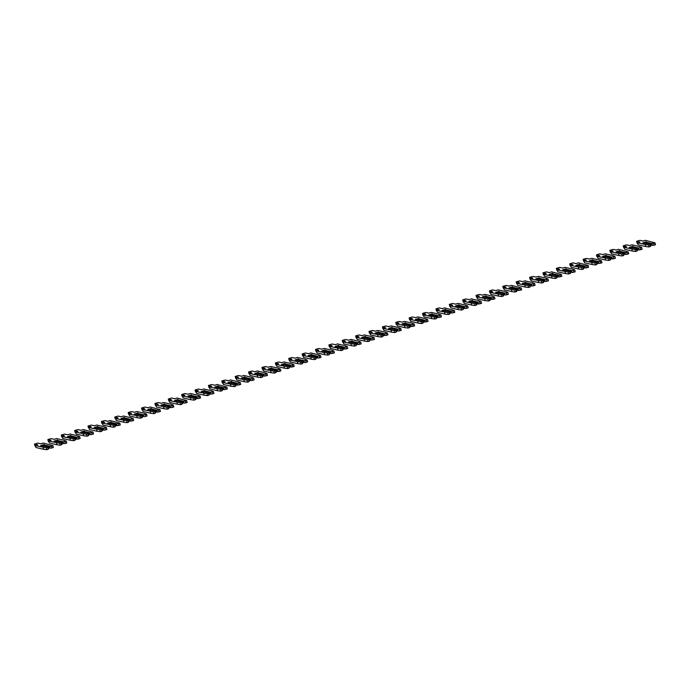 <?xml version="1.0" encoding="UTF-8"?>
<svg xmlns="http://www.w3.org/2000/svg" width="690" height="690" viewBox="0 0 690 690"><rect width="100%" height="100%" fill="white"/><g stroke="black" fill="none" stroke-linecap="round" stroke-linejoin="round"><path stroke-width="1.03" d="M48.774 447.81L50.525 448.207L49.887 447.896L50.059 446.335L52.914 445.636L43.168 443.049L40.891 443.817L37.803 443.101L34.5 444.058L37.752 444.877L35.475 445.645L46.411 447.827L48.326 446.922L40.684 445.645L44.16 444.481L43.91 445.895M48.326 446.922L48.878 448.233L48.248 449.242L47.791 447.361M35.475 445.645L35.932 447.517L43.617 449.293L46.877 449.707L48.248 449.242M34.5 444.058L34.957 445.938L35.595 446.145M50.525 448.207L53.372 447.517L52.914 445.636M49.887 447.896L48.731 447.629M49.62 446.818L43.806 445.473M51.534 446.102L52 447.983M43.996 444.929L50.059 446.335M43.151 447.413L43.617 449.293M46.411 447.827L46.877 449.707M62.16 443.299L63.903 443.705L62.997 442.307L63.446 441.824L66.292 441.134L64.23 440.315L56.546 438.547L54.277 439.314L51.189 438.599L47.877 439.556L51.129 440.367L48.852 441.134L59.797 443.325L61.703 442.411L54.062 441.143L57.546 439.97L57.287 441.393M61.703 442.411L62.264 443.73L61.634 444.74L61.169 442.859M48.852 441.134L49.318 443.014L56.994 444.783L60.254 445.197L61.634 444.74M47.877 439.556L48.343 441.428L48.981 441.643M63.903 443.705L66.758 443.014L66.292 441.134M63.264 443.394L62.117 443.127M62.997 442.307L57.184 440.962M64.92 441.6L65.377 443.472M57.382 440.427L63.446 441.824M56.528 442.911L56.994 444.783M59.797 443.325L60.254 445.197M75.538 438.797L77.289 439.202L76.383 437.805L76.823 437.322L79.669 436.632L77.608 435.813L69.931 434.036L67.654 434.804L64.567 434.096L61.263 435.045L64.506 435.864L62.238 436.632L73.175 438.814L75.081 437.909L67.448 436.641L70.923 435.468L70.673 436.891M75.081 437.909L75.546 439.789L75.012 440.229L74.555 438.357M62.238 436.632L62.695 438.504L70.371 440.28L73.632 440.694L75.012 440.229M61.263 435.045L61.721 436.925L62.359 437.141M77.289 439.202L80.135 438.504L79.669 436.632M76.65 438.883L75.495 438.616M76.383 437.805L70.561 436.46M78.298 437.089L78.755 438.969M70.76 435.925L76.823 437.322M69.914 438.4L70.371 440.28M73.175 438.814L73.632 440.694M88.915 434.286L90.666 434.691L90.028 434.381L90.2 432.82L93.055 432.121L83.309 429.534L81.032 430.301L77.944 429.585L74.641 430.543L77.892 431.362L75.615 432.121L86.552 434.312L88.467 433.406L80.825 432.13L84.301 430.957L84.051 432.38M88.467 433.406L89.027 434.717L88.389 435.726L87.932 433.846M75.615 432.121L76.073 434.001L83.757 435.778L87.018 436.192L88.389 435.726M74.641 430.543L75.106 432.423L75.745 432.63M90.666 434.691L93.512 434.001L93.055 432.121M90.028 434.381L88.872 434.114M89.76 433.294L83.947 431.957M91.675 432.587L92.141 434.467M84.137 431.414L90.2 432.82M83.292 433.898L83.757 435.778M86.552 434.312L87.018 436.192M102.301 429.784L104.043 430.189L103.138 428.792L103.586 428.309L106.433 427.619L104.371 426.8L96.686 425.031L94.418 425.79L91.33 425.083L88.018 426.032L91.27 426.851L88.993 427.619L99.938 429.81L101.844 428.895L94.202 427.628L97.687 426.454L97.428 427.878M101.844 428.895L102.31 430.776L101.775 431.224L101.309 429.344M88.993 427.619L89.459 429.499L97.135 431.267L100.395 431.681L101.775 431.224M88.018 426.032L88.484 427.912L89.122 428.128M104.043 430.189L106.898 429.499L106.433 427.619M103.405 429.879L102.258 429.611M103.138 428.792L97.325 427.446M105.061 428.085L105.518 429.956M97.523 426.912L103.586 428.309M96.678 429.396L97.135 431.267M99.938 429.81L100.395 431.681M115.679 425.281L117.429 425.678L116.791 425.368L116.964 423.807L119.819 423.108L110.072 420.521L107.795 421.288L104.708 420.572L101.404 421.53L104.656 422.349L102.379 423.117L113.315 425.299L115.23 424.393L107.588 423.117L111.064 421.952L110.814 423.367M115.23 424.393L115.782 425.704L115.152 426.713L114.695 424.833M102.379 423.117L102.836 424.988L110.512 426.765L113.781 427.179L115.152 426.713M101.404 421.53L101.861 423.41L102.5 423.617M117.429 425.678L120.276 424.988L119.819 423.108M116.791 425.368L115.635 425.1M116.524 424.29L110.702 422.944M118.439 423.574L118.904 425.454M110.9 422.401L116.964 423.807M110.055 424.885L110.512 426.765M113.315 425.299L113.781 427.179M129.064 420.771L130.807 421.176L129.901 419.779L130.35 419.296L133.196 418.606L131.126 417.786L123.45 416.018L121.173 416.786L118.093 416.07L114.782 417.027L118.033 417.838L115.756 418.606L126.701 420.797L128.607 419.882L120.966 418.614L124.45 417.441L124.191 418.865M128.607 419.882L129.168 421.202L128.53 422.211L128.073 420.331M115.756 418.606L116.222 420.486L123.898 422.254L127.158 422.668L128.53 422.211M114.782 417.027L115.247 418.899L115.886 419.115M130.807 421.176L133.653 420.486L133.196 418.606M130.168 420.865L129.021 420.598M129.901 419.779L124.088 418.433M131.816 419.072L132.282 420.943M124.286 417.899L130.35 419.296M123.432 420.382L123.898 422.254M126.701 420.797L127.158 422.668M142.442 416.268L144.184 416.674L143.546 416.355L143.727 414.794L146.573 414.104L144.512 413.284L136.836 411.507L134.559 412.275L131.471 411.568L128.167 412.517L131.411 413.336L129.142 414.104L140.079 416.286L141.985 415.38L134.352 414.112L137.828 412.939L137.569 414.362M141.985 415.38L142.451 417.26L141.916 417.7L141.45 415.829M129.142 414.104L129.599 415.975L137.275 417.752L140.536 418.166L141.916 417.7M128.167 412.517L128.625 414.397L129.263 414.612M144.184 416.674L147.039 415.975L146.573 414.104M143.546 416.355L142.399 416.087M143.287 415.277L137.465 413.931M145.202 414.561L145.659 416.441M137.664 413.396L143.727 414.794M136.818 415.872L137.275 417.752M140.079 416.286L140.536 418.166M155.819 411.757L157.57 412.163L156.932 411.852L157.104 410.291L159.959 409.593L150.213 407.005L147.936 407.773L144.848 407.057L141.545 408.014L144.797 408.834L142.52 409.593L153.456 411.783L155.371 410.878L147.729 409.601L151.205 408.428L150.955 409.851M155.371 410.878L155.923 412.189L155.293 413.198L154.836 411.318M142.52 409.593L142.977 411.473L150.662 413.25L153.922 413.664L155.293 413.198M141.545 408.014L142.002 409.895L142.64 410.102M157.57 412.163L160.416 411.473L159.959 409.593M156.932 411.852L155.776 411.585M156.665 410.766L150.851 409.429M158.579 410.058L159.045 411.939M151.041 408.885L157.104 410.291M150.196 411.369L150.662 413.25M153.456 411.783L153.922 413.664M169.205 407.255L170.947 407.661L170.042 406.263L170.49 405.78L173.337 405.09L171.275 404.271L163.59 402.503L161.322 403.262L158.234 402.555L154.922 403.503L158.174 404.323L155.897 405.09L166.842 407.281L168.748 406.367L161.106 405.099L164.591 403.926L164.332 405.349M168.748 406.367L169.309 407.687L168.679 408.696L168.213 406.815M155.897 405.09L156.363 406.971L164.039 408.739L167.299 409.153L168.679 408.696M154.922 403.503L155.388 405.384L156.026 405.599M170.947 407.661L173.802 406.971L173.337 405.09M170.309 407.35L169.162 407.083M170.042 406.263L164.229 404.918M171.965 405.556L172.422 407.428M164.427 404.383L170.49 405.78M163.573 406.867L164.039 408.739M166.842 407.281L167.299 409.153M182.583 402.753L184.334 403.15L183.695 402.839L183.868 401.278L186.714 400.579L176.976 397.992L174.699 398.76L171.612 398.044L168.308 399.001L171.551 399.821L169.283 400.588L180.219 402.77L182.126 401.865L174.492 400.588L177.968 399.424L177.718 400.838M182.126 401.865L182.686 403.176L182.057 404.185L181.599 402.305M169.283 400.588L169.74 402.46L177.416 404.237L180.677 404.651L182.057 404.185M168.308 399.001L168.765 400.881L169.404 401.088M184.334 403.15L187.18 402.46L186.714 400.579M183.695 402.839L182.54 402.572M183.428 401.761L177.606 400.416M185.343 401.045L185.8 402.926M177.804 399.872L183.868 401.278M176.959 402.356L177.416 404.237M180.219 402.77L180.677 404.651M195.96 398.242L197.711 398.648L197.073 398.337L197.245 396.767L200.1 396.077L198.03 395.258L190.354 393.49L188.077 394.257L184.989 393.541L181.686 394.499L184.937 395.31L182.66 396.077L193.597 398.268L195.512 397.354L187.87 396.086L191.346 394.913L191.096 396.336M195.512 397.354L195.969 399.234L195.434 399.683L194.977 397.802M182.66 396.077L183.117 397.957L190.802 399.726L194.062 400.14L195.434 399.683M181.686 394.499L182.151 396.371L182.781 396.586M197.711 398.648L200.557 397.957L200.1 396.077M197.073 398.337L195.917 398.07M196.805 397.25L190.992 395.905M198.72 396.543L199.186 398.415M191.182 395.37L197.245 396.767M190.337 397.854L190.802 399.726M193.597 398.268L194.062 400.14M209.346 393.74L211.088 394.145L210.183 392.748L210.631 392.265L213.477 391.575L211.416 390.756L203.731 388.979L201.463 389.747L198.375 389.039L195.063 389.988L198.315 390.807L196.038 391.575L206.983 393.757L208.889 392.852L201.247 391.584L204.732 390.411L204.473 391.834M208.889 392.852L209.355 394.732L208.82 395.172L208.354 393.3M196.038 391.575L196.503 393.447L204.18 395.223L207.44 395.637L208.82 395.172M195.063 389.988L195.529 391.868L196.167 392.084M211.088 394.145L213.943 393.447L213.477 391.575M210.45 393.826L209.303 393.559M210.183 392.748L204.369 391.403M212.106 392.032L212.563 393.912M204.568 390.868L210.631 392.265M203.722 393.343L204.18 395.223M206.983 393.757L207.44 395.637M222.723 389.229L224.474 389.634L223.836 389.324L224.009 387.763L226.863 387.064L217.117 384.477L214.84 385.244L211.752 384.528L208.449 385.486L211.701 386.305L209.424 387.064L220.36 389.255L222.275 388.349L214.633 387.073L218.109 385.9L217.859 387.323M222.275 388.349L222.827 389.66L222.197 390.669L221.74 388.789M209.424 387.064L209.881 388.944L217.557 390.721L220.826 391.135L222.197 390.669M208.449 385.486L208.906 387.366L209.544 387.573M224.474 389.634L227.321 388.944L226.863 387.064M223.836 389.324L222.68 389.057M223.569 388.237L217.747 386.9M225.483 387.53L225.949 389.41M217.945 386.357L224.009 387.763M217.1 388.841L217.557 390.721M220.36 389.255L220.826 391.135M236.109 384.727L237.852 385.132L236.946 383.735L237.395 383.252L240.241 382.562L238.171 381.743L230.495 379.974L228.218 380.733L225.138 380.026L221.826 380.975L225.078 381.794L222.801 382.562L233.746 384.753L235.652 383.838L228.011 382.571L231.495 381.398L231.236 382.821M235.652 383.838L236.213 385.158L235.575 386.167L235.118 384.287M222.801 382.562L223.267 384.442L230.943 386.21L234.203 386.624L235.575 386.167M221.826 380.975L222.292 382.855L222.93 383.071M237.852 385.132L240.698 384.442L240.241 382.562M237.213 384.822L236.066 384.554M236.946 383.735L231.133 382.389M238.861 383.028L239.327 384.899M231.331 381.855L237.395 383.252M230.477 384.339L230.943 386.21M233.746 384.753L234.203 386.624M249.487 380.224L251.229 380.621L250.591 380.311L250.772 378.75L253.618 378.051L251.557 377.24L243.881 375.464L241.604 376.231L238.516 375.515L235.212 376.473L238.455 377.292L236.187 378.06L247.124 380.242L249.03 379.336L241.397 378.06L244.872 376.895L244.614 378.31M249.03 379.336L249.59 380.647L248.961 381.656L248.495 379.776M236.187 378.06L236.644 379.931L244.32 381.708L247.581 382.122L248.961 381.656M235.212 376.473L235.67 378.353L236.308 378.56M251.229 380.621L254.084 379.931L253.618 378.051M250.591 380.311L249.444 380.043M250.332 379.233L244.51 377.887M252.247 378.517L252.704 380.397M244.709 377.344L250.772 378.75M243.863 379.828L244.32 381.708M247.124 380.242L247.581 382.122M262.864 375.714L264.615 376.119L263.977 375.809L264.149 374.239L267.004 373.549L264.934 372.729L257.258 370.961L254.981 371.729L251.893 371.013L248.59 371.97L251.841 372.781L249.564 373.549L260.501 375.74L262.416 374.825L254.774 373.557L258.25 372.384L258 373.808M262.416 374.825L262.873 376.706L262.338 377.154L261.881 375.274M249.564 373.549L250.022 375.429L257.706 377.197L260.967 377.611L262.338 377.154M248.59 371.97L249.047 373.842L249.685 374.058M264.615 376.119L267.461 375.429L267.004 373.549M263.977 375.809L262.821 375.541M263.709 374.722L257.896 373.376M265.624 374.014L266.09 375.886M258.086 372.841L264.149 374.239M257.241 375.326L257.706 377.197M260.501 375.74L260.967 377.611M276.25 371.211L277.992 371.617L277.087 370.22L277.535 369.737L280.382 369.047L278.32 368.227L270.635 366.45L268.367 367.218L265.279 366.511L261.967 367.46L265.219 368.279L262.942 369.047L273.887 371.229L275.793 370.323L268.151 369.055L271.636 367.882L271.377 369.305M275.793 370.323L276.25 372.203L275.724 372.643L275.258 370.772M262.942 369.047L263.407 370.918L271.084 372.695L274.344 373.109L275.724 372.643M261.967 367.46L262.433 369.34L263.071 369.555M277.992 371.617L280.847 370.918L280.382 369.047M277.354 371.298L276.207 371.03M277.087 370.22L271.274 368.874M279.01 369.504L279.467 371.384M271.472 368.339L277.535 369.737M270.618 370.815L271.084 372.695M273.887 371.229L274.344 373.109M289.627 366.701L291.378 367.106L290.473 365.709L293.759 364.536L291.697 363.725L284.021 361.948L281.744 362.716L278.656 362L275.353 362.957L278.596 363.777L276.328 364.536L287.264 366.726L289.17 365.821L281.537 364.544L285.013 363.371L284.763 364.794M289.17 365.821L289.731 367.132L289.101 368.141L288.644 366.261M276.328 364.536L276.785 366.416L284.461 368.193L287.721 368.607L289.101 368.141M275.353 362.957L275.81 364.838L276.449 365.045M291.378 367.106L294.225 366.416L293.759 364.536M290.74 366.795L289.584 366.528M290.473 365.709L284.651 364.372M292.387 365.001L292.845 366.882M284.849 363.828L290.913 365.234M284.004 366.312L284.461 368.193M287.264 366.726L287.721 368.607M303.005 362.198L304.756 362.604L304.118 362.293L304.29 360.723L307.145 360.033L305.075 359.214L297.399 357.446L295.122 358.205L292.034 357.498L288.731 358.446L291.982 359.266L289.705 360.033L300.642 362.224L302.556 361.31L294.915 360.042L298.39 358.869L298.14 360.292M302.556 361.31L303.117 362.63L302.479 363.639L302.022 361.758M289.705 360.033L290.162 361.914L297.847 363.682L301.107 364.096L302.479 363.639M288.731 358.446L289.196 360.327L289.826 360.542M304.756 362.604L307.602 361.914L307.145 360.033M304.118 362.293L302.962 362.026M303.85 361.206L298.037 359.861M305.765 360.499L306.231 362.371M298.227 359.326L304.29 360.723M297.381 361.81L297.847 363.682M300.642 362.224L301.107 364.096M316.391 357.696L318.133 358.093L317.228 356.704L317.676 356.221L320.522 355.523L318.461 354.712L310.776 352.935L308.508 353.703L305.42 352.987L302.108 353.944L305.36 354.764L303.082 355.531L314.028 357.713L315.934 356.808L308.292 355.531L311.777 354.367L311.518 355.781M315.934 356.808L316.494 358.119L315.865 359.128L315.399 357.248M303.082 355.531L303.548 357.403L311.224 359.18L314.485 359.594L315.865 359.128M302.108 353.944L302.574 355.824L303.212 356.031M318.133 358.093L320.988 357.403L320.522 355.523M317.495 357.782L316.348 357.515M317.228 356.704L311.414 355.359M319.151 355.988L319.608 357.869M311.613 354.815L317.676 356.221M310.767 357.299L311.224 359.18M314.028 357.713L314.485 359.594M329.768 353.185L331.519 353.591L330.881 353.28L331.053 351.71L333.908 351.02L331.838 350.201L324.162 348.433L321.885 349.2L318.797 348.485L315.494 349.442L318.745 350.253L316.469 351.02L327.405 353.211L329.32 352.297L321.678 351.029L325.154 349.856L324.904 351.279M329.32 352.297L329.872 353.616L329.242 354.626L328.785 352.745M316.469 351.02L316.926 352.901L324.602 354.669L327.871 355.083L329.242 354.626M315.494 349.442L315.951 351.314L316.589 351.529M331.519 353.591L334.365 352.901L333.908 351.02M330.881 353.28L329.725 353.013M330.613 352.193L324.792 350.848M332.528 351.486L332.985 353.358M324.99 350.313L331.053 351.71M324.145 352.797L324.602 354.669M327.405 353.211L327.871 355.083M343.154 348.683L344.897 349.088L343.991 347.691L344.439 347.208L347.286 346.518L345.216 345.699L337.539 343.922L335.262 344.69L332.183 343.982L328.871 344.931L332.123 345.75L329.846 346.518L340.782 348.7L342.697 347.795L335.055 346.527L338.54 345.354L338.281 346.777M342.697 347.795L343.154 349.675L342.62 350.115L342.162 348.243M329.846 346.518L330.312 348.39L337.988 350.166L341.248 350.58L342.62 350.115M328.871 344.931L329.337 346.811L329.975 347.027M344.897 349.088L347.743 348.39L347.286 346.518M344.258 348.769L343.111 348.502M343.991 347.691L338.178 346.346M345.906 346.975L346.371 348.855M338.376 345.811L344.439 347.208M337.522 348.286L337.988 350.166M340.782 348.7L341.248 350.58M356.532 344.172L358.274 344.577L357.636 344.267L357.817 342.706L360.663 342.007L358.602 341.196L350.925 339.42L348.648 340.187L345.561 339.471L342.257 340.429L345.5 341.248L343.232 342.007L354.168 344.198L356.075 343.292L348.441 342.016L351.917 340.843L351.659 342.266M356.075 343.292L356.635 344.603L356.005 345.612L355.54 343.732M343.232 342.007L343.689 343.887L351.365 345.664L354.626 346.078L356.005 345.612M342.257 340.429L342.714 342.309L343.353 342.516M358.274 344.577L361.129 343.887L360.663 342.007M357.636 344.267L356.488 344M357.377 343.18L351.555 341.843M359.292 342.473L359.749 344.353M351.753 341.3L357.817 342.706M350.908 343.784L351.365 345.664M354.168 344.198L354.626 346.078M369.909 339.67L371.66 340.075L371.022 339.765L371.194 338.195L374.049 337.505L371.979 336.686L364.303 334.917L362.026 335.676L358.938 334.969L355.635 335.918L358.886 336.737L356.609 337.505L367.546 339.696L369.461 338.781L361.819 337.514L365.295 336.341L365.045 337.764M369.461 338.781L369.918 340.662L369.383 341.11L368.926 339.23M356.609 337.505L357.066 339.385L364.751 341.153L368.012 341.567L369.383 341.11M355.635 335.918L356.092 337.798L356.73 338.014M371.66 340.075L374.506 339.385L374.049 337.505M371.022 339.765L369.866 339.497M370.754 338.678L364.941 337.332M372.669 337.971L373.135 339.842M365.131 336.798L371.194 338.195M364.286 339.282L364.751 341.153M367.546 339.696L368.012 341.567M383.295 335.168L385.037 335.564L384.132 334.176L384.58 333.693L387.426 332.994L385.365 332.183L377.68 330.406L375.412 331.174L372.324 330.458L369.012 331.416L372.264 332.235L369.987 333.003L380.932 335.185L382.838 334.279L375.196 333.003L378.681 331.838L378.422 333.253M382.838 334.279L383.399 335.59L382.769 336.599L382.303 334.719M369.987 333.003L370.452 334.874L378.129 336.651L381.389 337.065L382.769 336.599M369.012 331.416L369.478 333.296L370.116 333.503M385.037 335.564L387.892 334.874L387.426 332.994M384.399 335.254L383.252 334.986M384.132 334.176L378.318 332.83M386.055 333.46L386.512 335.34M378.517 332.287L384.58 333.693M377.663 334.771L378.129 336.651M380.932 335.185L381.389 337.065M396.672 330.657L398.423 331.062L397.785 330.752L397.957 329.182L400.804 328.492L398.742 327.672L391.066 325.904L388.789 326.672L385.701 325.956L382.398 326.913L385.641 327.724L383.373 328.492L394.309 330.683L396.215 329.768L388.582 328.5L392.058 327.327L391.808 328.751M396.215 329.768L396.681 331.649L396.146 332.097L395.689 330.217M383.373 328.492L383.83 330.372L391.506 332.14L394.766 332.554L396.146 332.097M382.398 326.913L382.855 328.785L383.493 329.001M398.423 331.062L401.27 330.372L400.804 328.492M397.785 330.752L396.629 330.484M397.518 329.665L391.696 328.319M399.432 328.957L399.889 330.829M391.894 327.785L397.957 329.182M391.049 330.269L391.506 332.14M394.309 330.683L394.766 332.554M410.05 326.154L411.801 326.56L410.895 325.163L411.335 324.68L414.19 323.99L412.12 323.17L404.444 321.393L402.166 322.161L399.079 321.454L395.775 322.403L399.027 323.222L396.75 323.99L407.687 326.172L409.601 325.266L401.96 323.998L405.435 322.825L405.185 324.248M409.601 325.266L410.058 327.146L409.524 327.586L409.067 325.714M396.75 323.99L397.207 325.861L404.892 327.638L408.152 328.052L409.524 327.586M395.775 322.403L396.241 324.283L396.871 324.498M411.801 326.56L414.647 325.861L414.19 323.99M411.162 326.241L410.007 325.973M410.895 325.163L405.082 323.817M412.81 324.447L413.276 326.327M405.272 323.282L411.335 324.68M404.426 325.758L404.892 327.638M407.687 326.172L408.152 328.052M423.436 321.644L425.178 322.049L424.272 320.652L427.567 319.479L425.506 318.668L417.821 316.891L415.553 317.659L412.465 316.943L409.153 317.9L412.404 318.72L410.127 319.479L421.072 321.669L422.979 320.755L415.337 319.487L418.821 318.314L418.563 319.737M422.979 320.755L423.444 322.635L422.91 323.084L422.444 321.204M410.127 319.479L410.593 321.359L418.269 323.136L421.53 323.55L422.91 323.084M409.153 317.9L409.619 319.781L410.257 319.988M425.178 322.049L428.033 321.359L427.567 319.479M424.54 321.738L423.393 321.471M424.272 320.652L418.459 319.315M426.196 319.944L426.653 321.825M418.658 318.771L424.721 320.177M417.812 321.255L418.269 323.136M421.072 321.669L421.53 323.55M436.813 317.141L438.564 317.547L437.926 317.236L438.098 315.666L440.953 314.976L438.883 314.157L431.207 312.389L428.93 313.148L425.842 312.441L422.539 313.389L425.782 314.209L423.513 314.976L434.45 317.167L436.356 316.253L428.723 314.985L432.199 313.812L431.949 315.235M436.356 316.253L436.822 318.133L436.287 318.582L435.83 316.701M423.513 314.976L423.971 316.857L431.647 318.625L434.916 319.039L436.287 318.582M422.539 313.389L422.996 315.27L423.634 315.485M438.564 317.547L441.41 316.857L440.953 314.976M437.926 317.236L436.77 316.969M437.658 316.149L431.837 314.804M439.573 315.442L440.03 317.314M432.035 314.269L438.098 315.666M431.19 316.753L431.647 318.625M434.45 317.167L434.916 319.039M450.191 312.639L451.941 313.036L451.036 311.647L451.484 311.164L454.331 310.466L444.584 307.878L442.307 308.646L439.228 307.93L435.916 308.887L439.168 309.707L436.891 310.474L447.827 312.656L449.742 311.751L442.1 310.474L445.585 309.31L445.326 310.724M449.742 311.751L450.303 313.062L449.664 314.071L449.207 312.19M436.891 310.474L437.356 312.346L445.033 314.123L448.293 314.537L449.664 314.071M435.916 308.887L436.382 310.767L437.02 310.974M451.941 313.036L454.788 312.346L454.331 310.466M451.303 312.725L450.147 312.458M451.036 311.647L445.223 310.302M452.95 310.931L453.416 312.812M445.421 309.758L451.484 311.164M444.567 312.242L445.033 314.123M447.827 312.656L448.293 314.537M463.577 308.128L465.319 308.534L464.68 308.223L464.862 306.653L467.708 305.963L465.647 305.144L457.97 303.376L455.693 304.143L452.606 303.428L449.302 304.385L452.545 305.196L450.277 305.963L461.213 308.154L463.119 307.24L455.486 305.972L458.962 304.799L458.703 306.222M463.119 307.24L463.68 308.559L463.05 309.569L462.585 307.688M450.277 305.963L450.734 307.844L458.41 309.612L461.67 310.026L463.05 309.569M449.302 304.385L449.759 306.257L450.398 306.472M465.319 308.534L468.174 307.844L467.708 305.963M464.68 308.223L463.533 307.956M464.422 307.136L458.6 305.791M466.337 306.429L466.794 308.301M458.798 305.256L464.862 306.653M457.953 307.74L458.41 309.612M461.213 308.154L461.67 310.026M476.954 303.626L478.705 304.031L477.799 302.634L478.239 302.151L481.094 301.461L479.024 300.642L471.348 298.865L469.071 299.632L465.983 298.917L462.68 299.874L465.931 300.693L463.654 301.461L474.591 303.643L476.505 302.738L468.864 301.47L472.339 300.297L472.089 301.72M476.505 302.738L476.963 304.618L476.428 305.058L475.971 303.186M463.654 301.461L464.111 303.333L471.796 305.109L475.056 305.523L476.428 305.058M462.68 299.874L463.137 301.754L463.775 301.97M478.705 304.031L481.551 303.333L481.094 301.461M478.067 303.712L476.911 303.445M477.799 302.634L471.986 301.288M479.714 301.918L480.18 303.798M472.176 300.754L478.239 302.151M471.33 303.229L471.796 305.109M474.591 303.643L475.056 305.523M490.34 299.115L492.082 299.52L491.177 298.123L494.471 296.95L492.41 296.139L484.725 294.363L482.457 295.13L479.369 294.414L476.057 295.372L479.309 296.191L477.032 296.95L487.977 299.141L489.883 298.227L482.241 296.959L485.726 295.786L485.467 297.209M489.883 298.227L490.443 299.546L489.814 300.555L489.348 298.675M477.032 296.95L477.497 298.83L485.173 300.607L488.434 301.021L489.814 300.555M476.057 295.372L476.523 297.252L477.161 297.459M492.082 299.52L494.937 298.83L494.471 296.95M491.444 299.21L490.297 298.943M491.177 298.123L485.363 296.786M493.1 297.416L493.557 299.296M485.562 296.243L491.625 297.649M484.708 298.727L485.173 300.607M487.977 299.141L488.434 301.021M503.717 294.613L505.468 295.018L504.83 294.708L505.002 293.138L507.849 292.448L505.787 291.629L498.111 289.86L495.834 290.619L492.746 289.912L489.443 290.861L492.686 291.68L490.418 292.448L501.354 294.639L503.26 293.724L495.627 292.457L499.103 291.284L498.853 292.707M503.26 293.724L503.726 295.605L503.191 296.053L502.734 294.173M490.418 292.448L490.875 294.328L498.551 296.096L501.811 296.51L503.191 296.053M489.443 290.861L489.9 292.741L490.538 292.957M505.468 295.018L508.314 294.328L507.849 292.448M504.83 294.708L503.674 294.44M504.562 293.621L498.741 292.275M506.477 292.914L506.934 294.785M498.939 291.741L505.002 293.138M498.094 294.225L498.551 296.096M501.354 294.639L501.811 296.51M517.095 290.111L518.846 290.507L518.207 290.197L518.38 288.636L521.235 287.937L511.488 285.349L509.211 286.117L506.124 285.401L502.82 286.359L506.072 287.178L503.795 287.946L514.731 290.128L516.646 289.222L509.004 287.946L512.48 286.781L512.23 288.196M516.646 289.222L517.207 290.533L516.568 291.542L516.111 289.662M503.795 287.946L504.252 289.817L511.937 291.594L515.197 292.008L516.568 291.542M502.82 286.359L503.286 288.239L503.916 288.446M518.846 290.507L521.692 289.817L521.235 287.937M518.207 290.197L517.052 289.929M517.94 289.119L512.127 287.773M519.855 288.403L520.32 290.283M512.316 287.23L518.38 288.636M511.471 289.714L511.937 291.594M514.731 290.128L515.197 292.008M530.481 285.6L532.223 286.005L531.317 284.608L531.766 284.125L534.612 283.435L532.551 282.615L524.866 280.847L522.597 281.615L519.51 280.899L516.198 281.856L519.449 282.667L517.172 283.435L528.117 285.626L530.024 284.711L522.382 283.443L525.866 282.27L525.607 283.694M530.024 284.711L530.584 286.031L529.955 287.04L529.489 285.16M517.172 283.435L517.638 285.315L525.314 287.083L528.575 287.497L529.955 287.04M516.198 281.856L516.663 283.728L517.302 283.944M532.223 286.005L535.078 285.315L534.612 283.435M531.585 285.695L530.438 285.427M531.317 284.608L525.504 283.262M533.241 283.901L533.698 285.772M525.702 282.728L531.766 284.125M524.857 285.212L525.314 287.083M528.117 285.626L528.575 287.497M543.858 281.097L545.609 281.503L544.703 280.106L545.143 279.623L547.998 278.933L545.928 278.113L538.252 276.336L535.975 277.104L532.887 276.388L529.584 277.346L532.827 278.165L530.558 278.933L541.495 281.115L543.401 280.209L535.768 278.941L539.244 277.768L538.994 279.191M543.401 280.209L543.867 282.089L543.332 282.529L542.875 280.657M530.558 278.933L531.015 280.804L538.692 282.581L541.961 282.995L543.332 282.529M529.584 277.346L530.041 279.226L530.679 279.441M545.609 281.503L548.455 280.804L547.998 278.933M544.971 281.184L543.815 280.916M544.703 280.106L538.881 278.76M546.618 279.39L547.075 281.27M539.08 278.225L545.143 279.623M538.235 280.701L538.692 282.581M541.495 281.115L541.961 282.995M557.235 276.587L558.986 276.992L558.081 275.595L561.375 274.422L551.629 271.834L549.352 272.602L546.273 271.886L542.961 272.843L546.213 273.663L543.936 274.422L554.872 276.612L556.787 275.698L549.145 274.43L552.63 273.257L552.371 274.68M556.787 275.698L557.348 277.018L556.709 278.027L556.252 276.147M543.936 274.422L544.401 276.302L552.078 278.079L555.338 278.493L556.709 278.027M542.961 272.843L543.427 274.724L544.065 274.93M558.986 276.992L561.832 276.302L561.375 274.422M558.348 276.681L557.192 276.414M558.081 275.595L552.267 274.258M559.995 274.887L560.461 276.768M552.466 273.714L558.529 275.12M551.612 276.198L552.078 278.079M554.872 276.612L555.338 278.493M570.621 272.084L572.364 272.49L571.725 272.179L571.907 270.609L574.753 269.919L572.691 269.1L565.015 267.332L562.738 268.091L559.65 267.384L556.347 268.332L559.59 269.152L557.322 269.919L568.258 272.11L570.164 271.196L562.531 269.928L566.007 268.755L565.748 270.178M570.164 271.196L570.63 273.076L570.095 273.525L569.63 271.644M557.322 269.919L557.779 271.8L565.455 273.568L568.715 273.982L570.095 273.525M556.347 268.332L556.804 270.213L557.442 270.428M572.364 272.49L575.218 271.8L574.753 269.919M571.725 272.179L570.578 271.912M571.467 271.092L565.645 269.747M573.381 270.385L573.839 272.257M565.843 269.212L571.907 270.609M564.998 271.696L565.455 273.568M568.258 272.11L568.715 273.982M583.999 267.582L585.75 267.979L585.111 267.668L585.284 266.107L588.139 265.409L578.393 262.821L576.116 263.589L573.028 262.873L569.724 263.83L572.976 264.649L570.699 265.417L581.636 267.599L583.55 266.694L575.909 265.417L579.384 264.253L579.134 265.667M583.55 266.694L584.102 268.005L583.473 269.014L583.016 267.134M570.699 265.417L571.156 267.289L578.841 269.065L582.101 269.48L583.473 269.014M569.724 263.83L570.182 265.71L570.82 265.917M585.75 267.979L588.596 267.289L588.139 265.409M585.111 267.668L583.956 267.401M584.844 266.59L579.031 265.245M586.759 265.874L587.225 267.755M579.221 264.701L585.284 266.107M578.375 267.185L578.841 269.065M581.636 267.599L582.101 269.48M597.385 263.071L599.127 263.477L598.221 262.079L598.67 261.596L601.516 260.906L599.446 260.087L591.77 258.319L589.502 259.086L586.414 258.37L583.102 259.328L586.353 260.139L584.076 260.906L595.022 263.097L596.928 262.183L589.286 260.915L592.77 259.742L592.512 261.165M596.928 262.183L597.488 263.502L596.859 264.512L596.393 262.631M584.076 260.906L584.542 262.787L592.218 264.555L595.479 264.969L596.859 264.512M583.102 259.328L583.567 261.2L584.206 261.415M599.127 263.477L601.982 262.787L601.516 260.906M598.489 263.166L597.342 262.899M598.221 262.079L592.408 260.734M600.145 261.372L600.602 263.244M592.607 260.199L598.67 261.596M591.753 262.683L592.218 264.555M595.022 263.097L595.479 264.969M610.762 258.569L612.504 258.974L611.607 257.577L612.047 257.094L614.894 256.404L612.832 255.585L605.156 253.808L602.879 254.576L599.791 253.86L596.488 254.817L599.731 255.636L597.462 256.404L608.399 258.586L610.305 257.68L602.672 256.413L606.148 255.24L605.898 256.663M610.305 257.68L610.771 259.561L610.236 260.001L609.779 258.129M597.462 256.404L597.92 258.276L605.596 260.052L608.856 260.466L610.236 260.001M596.488 254.817L596.945 256.697L597.583 256.913M612.504 258.974L615.359 258.276L614.894 256.404M611.875 258.655L610.719 258.388M611.607 257.577L605.786 256.231M613.522 256.861L613.979 258.741M605.984 255.697L612.047 257.094M605.139 258.172L605.596 260.052M608.399 258.586L608.856 260.466M624.139 254.058L625.89 254.463L625.252 254.153L625.425 252.592L628.28 251.893L618.533 249.306L616.256 250.073L613.168 249.357L609.865 250.315L613.117 251.134L610.84 251.893L621.776 254.084L623.691 253.17L616.049 251.902L619.525 250.729L619.275 252.152M623.691 253.17L624.252 254.489L623.613 255.498L623.156 253.618M610.84 251.893L611.297 253.773L618.982 255.55L622.242 255.964L623.613 255.498M609.865 250.315L610.331 252.195L610.961 252.402M625.89 254.463L628.737 253.773L628.28 251.893M625.252 254.153L624.096 253.886M624.985 253.066L619.172 251.729M626.9 252.359L627.365 254.239M619.361 251.186L625.425 252.592M618.516 253.67L618.982 255.55M621.776 254.084L622.242 255.964M637.525 249.556L639.268 249.961L638.362 248.564L638.811 248.081L641.657 247.391L639.596 246.572L631.911 244.803L629.642 245.562L626.555 244.855L623.243 245.804L626.494 246.623L624.217 247.391L635.162 249.582L637.068 248.667L629.427 247.399L632.911 246.227L632.652 247.65M637.068 248.667L637.534 250.548L636.999 250.996L636.534 249.116M624.217 247.391L624.683 249.271L632.359 251.039L635.619 251.453L636.999 250.996M623.243 245.804L623.708 247.684L624.346 247.9M639.268 249.961L642.123 249.271L641.657 247.391M638.63 249.651L637.482 249.383M638.362 248.564L632.549 247.218M640.286 247.857L640.743 249.728M632.747 246.684L638.811 248.081M631.902 249.168L632.359 251.039M635.162 249.582L635.619 251.453M650.903 245.054L652.654 245.45L652.016 245.14L652.188 243.579L655.043 242.88L645.297 240.293L643.02 241.06L639.932 240.344L636.629 241.302L639.872 242.121L637.603 242.889L648.54 245.071L650.446 244.165L642.813 242.889L646.289 241.724L646.038 243.139M650.446 244.165L651.006 245.476L650.377 246.485L649.92 244.605M637.603 242.889L638.06 244.76L645.736 246.537L649.005 246.951L650.377 246.485M636.629 241.302L637.086 243.182L637.724 243.389M652.654 245.45L655.5 244.76L655.043 242.88M652.016 245.14L650.86 244.872M651.748 244.062L645.926 242.716M653.663 243.346L654.12 245.226M646.125 242.173L652.188 243.579M645.279 244.657L645.736 246.537M648.54 245.071L649.005 246.951M34.664 444.162L35.121 446.042M48.041 439.659L48.507 441.531M61.419 435.149L61.884 437.029M74.805 430.646L75.262 432.527M88.182 426.135L88.648 428.016M101.568 421.633L102.025 423.513M114.945 417.131L115.403 419.003M128.323 412.62L128.788 414.5M141.709 408.118L142.166 409.998M155.086 403.607L155.552 405.487M168.464 399.105L168.929 400.985M181.85 394.602L182.307 396.474M195.227 390.091L195.693 391.972M208.613 385.589L209.07 387.47M221.99 381.078L222.447 382.959M235.368 376.576L235.833 378.456M248.754 372.074L249.211 373.946M262.131 367.563L262.597 369.443M275.508 363.061L275.974 364.941M288.894 358.55L289.352 360.43M302.272 354.048L302.738 355.928M315.658 349.545L316.115 351.417M329.035 345.035L329.492 346.915M342.413 340.532L342.878 342.413M355.798 336.021L356.256 337.902M369.176 331.519L369.642 333.399M382.553 327.017L383.019 328.889M395.939 322.506L396.396 324.386M409.317 318.004L409.782 319.884M422.703 313.493L423.16 315.373M436.08 308.991L436.537 310.871M449.457 304.488L449.923 306.36M462.843 299.978L463.3 301.858M476.221 295.475L476.686 297.356M489.598 290.964L490.064 292.845M502.984 286.462L503.441 288.342M516.361 281.96L516.827 283.832M529.748 277.449L530.205 279.329M543.125 272.947L543.582 274.827M556.502 268.436L556.968 270.316M569.888 263.934L570.345 265.814M583.266 259.431L583.731 261.303M596.643 254.921L597.109 256.801M610.029 250.418L610.486 252.298M623.406 245.907L623.872 247.788M636.792 241.405L637.25 243.285"/></g></svg>
